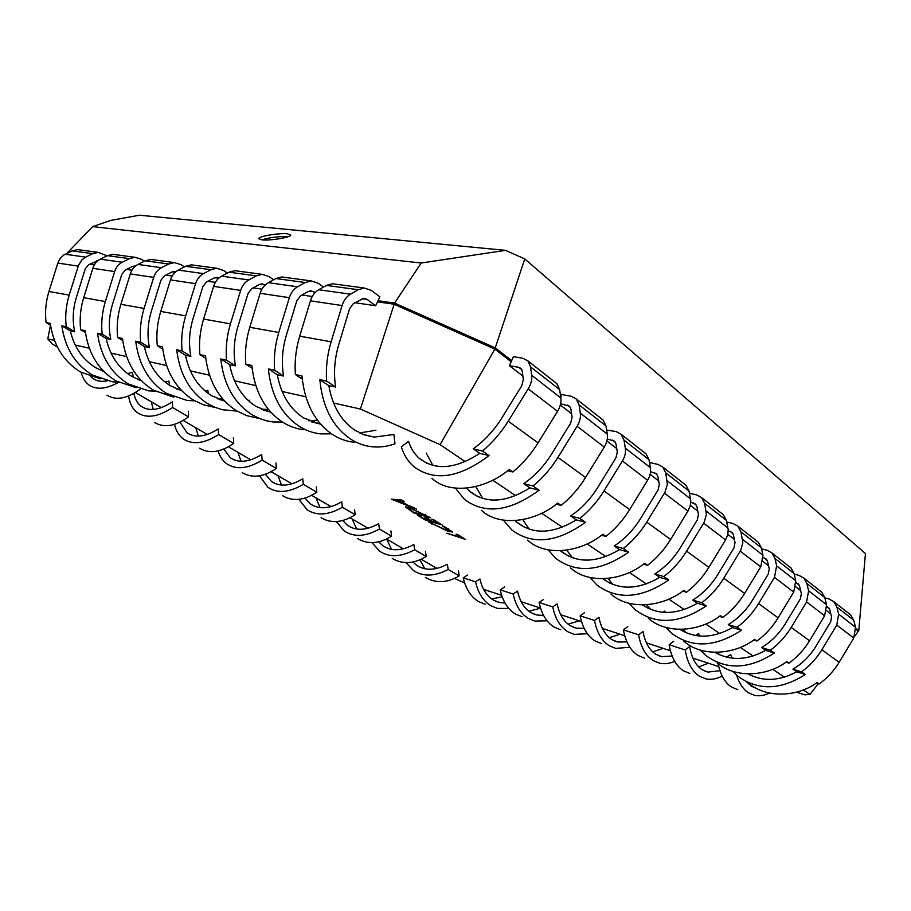 <?xml version="1.0" encoding="UTF-8"?>
<svg xmlns="http://www.w3.org/2000/svg" width="911" height="911" viewBox="0 0 911 911"><rect width="100%" height="100%" fill="white"/><g stroke="black" fill="none" stroke-linecap="round" stroke-linejoin="round"><path stroke-width="1.37" d="M769.465 693.077C764.318 695.571 759.375 696.334 754.65 695.355L748.489 692.804C743.148 689.331 739.174 683.432 736.566 675.097M718.062 663.493C720.396 674.857 724.905 682.726 731.59 687.088L737.785 689.65M746.416 681.713L751.199 686.074L756.437 688.317M722.184 676.076C716.501 679.025 711.024 679.936 705.763 678.82L699.511 676.258C692.109 671.453 687.35 662.684 685.22 649.953L689.661 646.537C691.506 657.731 695.685 665.463 702.176 669.733L707.836 672.067L719.952 670.701M673.582 641.355L669.13 644.726C671.305 657.355 676.121 666.066 683.557 670.86L689.832 673.434M669.13 644.726L685.22 649.953M708.416 663.219L698.691 666.932M674.709 661.363C669.46 663.641 664.415 664.256 659.553 663.197L653.233 660.612C645.728 655.84 640.854 647.231 638.6 634.796L643.041 631.517C644.999 642.46 649.281 650.044 655.863 654.292L661.58 656.626L672.136 656.022M627.838 626.62L623.397 629.854C625.686 642.198 630.606 650.75 638.133 655.51L644.464 658.095M623.397 629.854L638.6 634.796M663.106 648.347L652.754 651.923M629.831 647.243L615.79 648.404L609.425 645.819C601.841 641.071 596.876 632.621 594.519 620.471L598.948 617.316C601.009 628.009 605.36 635.457 612.021 639.67L617.783 642.016L626.95 641.913M584.566 612.682L580.125 615.79C582.516 627.85 587.515 636.254 595.111 640.98L601.499 643.576M580.125 615.79L594.519 620.471M620.163 634.238L609.265 637.666M587.356 633.726L574.306 634.375L567.895 631.79C560.254 627.075 555.209 618.785 552.761 606.897L557.19 603.868C559.331 614.321 563.75 621.632 570.457 625.811L576.253 628.157L584.156 628.385M543.548 599.472L539.118 602.467C541.601 614.265 546.668 622.509 554.321 627.201L560.743 629.786M539.118 602.467L552.761 606.897M579.407 620.858L568.043 624.126M547.078 620.801L534.916 621.063L528.482 618.467C520.796 613.798 515.694 605.656 513.155 594.029L517.573 591.102C519.782 601.328 524.258 608.514 530.999 612.659L536.83 614.993L543.582 615.437M504.614 586.935L500.207 589.827C502.77 601.362 507.894 609.459 515.58 614.116L522.037 616.701M500.207 589.827L513.155 594.029M540.576 608.184L528.892 611.235M522.322 602.114L521.65 602.592M508.828 608.434L497.474 608.4L491.018 605.815C483.308 601.18 478.15 593.186 475.542 581.81L479.938 578.986C482.215 588.996 486.736 596.045 493.5 600.155L499.353 602.49L505.036 603.036M467.628 575.023L463.232 577.813C465.863 589.098 471.033 597.058 478.742 601.67L485.21 604.255M463.232 577.813L475.542 581.81M502.166 596.785L491.678 598.96M350.883 439.273C357.533 443.475 364.605 445.98 372.098 446.766C379.785 447.529 387.403 446.538 394.975 443.771L393.894 434.501L374.25 437.098L364.366 434.9L355.074 430.322C341.215 421.019 332.469 406.124 328.825 385.638L335.612 387.073L326.628 381.083L319.841 379.659C322.483 407.217 332.834 427.088 350.883 439.273M354.22 442.29C346.738 441.493 339.678 439 333.039 434.832C315.012 422.761 304.638 403.117 301.94 375.924L295.403 374.558L302.213 379.033M335.476 284.164L332.469 283.754L326.434 285.405L358.239 289.732L364.32 288.024L371.301 290.404L379.864 296.827L375.651 305.743L367.042 299.355L363.933 298.296L353.388 303.568L349.585 308.715L338.698 344.791C334.519 358.934 333.494 373.032 335.612 387.073M359.697 432.941L375.924 430.243M326.434 285.405L318.736 289.744C314.819 292.055 312.052 295.745 310.423 300.824L299.696 336.193C295.904 348.845 294.481 361.633 295.403 374.558M358.239 289.732L350.484 294.185C346.533 296.565 343.72 300.357 342.069 305.549L331.114 341.784C327.243 354.755 325.751 367.85 326.628 381.083M375.651 305.743L354.869 302.714M319.841 379.659L328.825 385.638M227.363 273.095L223.548 270.453L216.75 268.255L210.896 269.713L203.495 273.607C199.714 275.691 197.072 279.039 195.569 283.663L185.673 315.866C182.177 327.391 180.982 339.063 182.063 350.894L176.688 349.778C179.718 374.444 190.08 392.425 207.776 403.698L214.894 407.297L222.364 409.734L237.019 411.112M214.187 407.251L203.563 404.837L193.531 400.157C175.891 388.974 165.54 371.187 162.477 346.806L157.284 345.724L162.739 349.107M218.925 278.003L216.567 277.422L213.857 278.106L206.478 282.011L202.891 286.578L193.041 318.645C189.272 331.228 188.543 343.811 190.854 356.395L185.468 355.256C189.34 373.635 198.074 387.141 211.671 395.75L224.755 401.193M249.705 401.842L249.466 400.225L248.293 400.578M217.695 398.859L222.739 398.938M194.328 265.249L191.424 264.862L185.628 266.285L178.283 270.089C174.548 272.116 171.94 275.395 170.471 279.905L160.746 311.425C157.33 322.699 156.168 334.132 157.284 345.724M215.36 282.364L207.879 281.271M190.854 356.395L182.063 350.894M176.688 349.778L185.468 355.256M273.585 279.791L269.087 276.602L262.22 274.348L256.287 275.885L248.749 279.95C244.911 282.114 242.224 285.599 240.675 290.393L230.449 323.849C226.839 335.806 225.541 347.922 226.577 360.187L220.781 358.98C223.707 384.544 234.104 403.106 251.948 414.676L259.123 418.365L266.661 420.836L272.867 421.941L282.512 422.089M257.483 418.092L246.767 415.655L236.632 410.872C218.834 399.405 208.448 381.037 205.476 355.791L199.885 354.618L205.749 358.308M265.181 284.961L261.981 283.856L259.225 284.562L251.721 288.65L248.077 293.399L237.896 326.696C234.002 339.757 233.182 352.808 235.448 365.846L229.64 364.616C233.467 383.656 242.224 397.583 255.934 406.42L271 412.387M261.571 409.403L268.346 409.29M237.896 271.091L234.958 270.692L229.071 272.184L221.612 276.147C217.809 278.265 215.155 281.67 213.629 286.361L203.597 319.066C200.056 330.761 198.826 342.616 199.885 354.618M261.924 289.151L253.156 287.876M235.448 365.846L226.577 360.187M220.781 358.98L229.64 364.616M323.473 287.079L318.19 283.23L311.255 280.918L305.253 282.535L297.601 286.783C293.706 289.06 290.962 292.682 289.356 297.669L278.777 332.458C275.042 344.905 273.653 357.488 274.61 370.219L268.358 368.909C271.159 395.431 281.545 414.63 299.514 426.507C306.13 430.607 313.168 433.055 320.604 433.875L331.536 433.852M304.035 429.741C296.622 428.91 289.607 426.462 283.002 422.397C265.078 410.633 254.681 391.65 251.835 365.459L245.788 364.206L252.108 368.26M315.104 292.59L310.958 290.791L308.169 291.543L300.55 295.813L296.827 300.755L286.305 335.385C282.273 348.97 281.351 362.521 283.56 376.038L277.286 374.717C281.032 394.452 289.8 408.845 303.591 417.921L320.82 424.344M308.772 420.745L317.483 420.244M284.813 277.377L281.841 276.978L275.874 278.538L268.301 282.683C264.441 284.892 261.719 288.434 260.147 293.308L249.773 327.288C246.118 339.45 244.797 351.748 245.788 364.206M312.257 296.496L302.008 294.993M283.56 376.038L274.61 370.219M268.358 368.909L277.286 374.717M184.409 266.912L181.209 264.737L174.479 262.596L168.717 263.985L161.429 267.72C157.717 269.724 155.132 272.947 153.674 277.399L144.086 308.453C140.704 319.567 139.577 330.83 140.704 342.263L135.705 341.215C138.825 365.06 149.142 382.483 166.656 393.484L187.165 400.487L194.692 400.84M173.796 397.15L153.367 390.17C135.91 379.272 125.616 362.031 122.473 338.459L117.633 337.446L122.723 340.555M175.857 271.683L171.678 272.093L164.424 275.851L160.917 280.235L151.374 311.175C147.719 323.303 147.058 335.442 149.404 347.615L144.382 346.556C148.311 364.332 156.999 377.416 170.459 385.808L181.71 390.694M208.323 393.518L207.822 390.341L205.214 391.058M176.814 389.008L180.287 389.168M153.754 259.817L150.896 259.43L145.179 260.785L137.96 264.441C134.293 266.388 131.731 269.542 130.307 273.904L120.89 304.32C117.565 315.195 116.483 326.24 117.633 337.446M172.156 276.056L165.802 275.133M149.404 347.615L140.704 342.263M135.705 341.215L144.382 346.556M144.405 261.184L141.729 259.407L135.09 257.312L129.419 258.644L122.245 262.243C118.601 264.156 116.073 267.265 114.649 271.569L105.357 301.552C102.078 312.279 101.019 323.166 102.18 334.223L97.523 333.244C100.7 356.303 110.948 373.203 128.28 383.941L148.55 390.83L155.2 391.206M136.046 387.699L115.856 380.855C98.593 370.208 88.367 353.479 85.167 330.67L80.646 329.725L85.418 332.583M135.648 265.921L132.368 266.49L125.228 270.1L121.801 274.336L112.543 304.206C109.001 315.912 108.409 327.653 110.778 339.427L106.097 338.436C110.049 355.643 118.669 368.34 131.993 376.539L141.535 380.844M169.583 385.273L168.899 381.094L165.062 382.062M138.609 379.796L140.681 379.944M115.891 254.75L113.055 254.363L107.441 255.661L100.347 259.179C96.725 261.047 94.232 264.099 92.842 268.312L83.698 297.692C80.487 308.203 79.462 318.884 80.646 329.725M131.947 270.191L126.595 269.405M110.778 339.427L102.18 334.223M97.523 333.244L106.097 338.436M107.042 255.854L98.286 252.381L92.706 253.657L84.928 257.506L81.671 260.102L78.505 265.283L69.19 295.107C66.013 305.47 65.011 316.003 66.218 326.707L61.846 325.796C65.068 348.127 75.249 364.537 92.375 375.013L112.395 381.789L118.271 382.176M100.381 378.817L80.737 372.121C63.679 361.724 53.533 345.485 50.299 323.382L46.062 322.505L50.526 325.147M97.978 260.671L88.629 264.737L85.27 268.813L76.285 297.692C72.846 309.011 72.311 320.376 74.702 331.786L70.318 330.852C74.281 347.524 82.844 359.868 95.997 367.862L103.968 371.574M133.268 377.268L132.437 372.44L127.54 373.567M102.852 371.164L103.638 371.244M80.453 250.001L77.663 249.625L72.14 250.867L63.747 255.046L60.137 258.473L57.814 263.074L48.943 291.497C45.812 301.666 44.855 311.995 46.062 322.505M94.437 264.725L89.973 264.065M74.702 331.786L66.218 326.707M61.846 325.796L70.318 330.852M458.404 570.787L459.212 575.9L448.212 569.432L447.335 564.251C435.424 570.571 425.141 570.878 416.486 565.173L412.865 561.962M424.822 568.76L419.903 559.718M448.212 569.432C434.741 576.549 423.114 576.914 413.332 570.502L406.078 562.691M401.444 549.242L401.239 547.613M425.414 577.415C435.834 583.518 447.096 583.017 459.212 575.9M425.483 551.337L426.223 556.519L414.676 549.732L413.856 544.471C401.808 551.03 391.468 551.462 382.859 545.769L378.589 541.749M391.582 549.379L386.606 539.061M414.676 549.732C401.045 557.122 389.361 557.623 379.625 551.212L372.052 542.683M392.299 558.466C402.651 564.547 413.958 563.898 426.223 556.519M390.91 530.908L391.571 536.158L379.443 529.029L378.703 523.688C366.507 530.509 356.121 531.079 347.569 525.396L342.661 520.466M356.702 529.04L352.136 518.963M379.443 529.029C365.641 536.716 353.912 537.365 344.244 530.976L336.364 521.604M357.545 538.583C367.839 544.63 379.181 543.821 391.571 536.158M354.561 509.42L355.142 514.761L342.377 507.256L341.716 501.836C329.372 508.93 318.964 509.659 310.48 503.988L304.957 497.987M320.08 507.632L315.969 497.861M342.377 507.256C328.427 515.262 316.652 516.07 307.064 509.704L298.888 499.365M321.048 517.71C331.24 523.7 342.604 522.72 355.142 514.761M316.299 486.816L316.789 492.225L303.329 484.322L302.759 478.81C290.29 486.212 279.859 487.1 271.467 481.475L265.34 474.198M281.567 485.085L277.946 475.679M303.329 484.322C289.22 492.657 277.422 493.66 267.948 487.328L259.51 475.827M282.672 495.755C292.738 501.688 304.115 500.515 316.789 492.225M275.965 462.982L276.352 468.47L262.152 460.123L261.685 454.543C249.079 462.264 238.636 463.335 230.358 457.743L223.696 448.952M241.039 461.285L237.93 452.334M262.152 460.123C247.894 468.823 236.086 470.042 226.737 463.756C222.683 460.772 219.802 456.468 218.093 450.865M242.246 472.638C252.176 478.491 263.541 477.102 276.352 468.47M233.398 437.815L233.66 443.384L218.651 434.57L218.298 428.899C205.556 436.973 195.125 438.248 186.994 432.714L179.9 422.066M198.325 436.118L195.774 427.737M218.651 434.57C204.246 443.657 192.437 445.103 183.248 438.886C178.886 435.617 175.96 430.744 174.491 424.287M199.634 448.258C209.371 454.008 220.724 452.391 233.66 443.384M188.383 411.225L188.52 416.862L172.634 407.536L172.407 401.785C159.539 410.223 149.131 411.726 141.171 406.272C137.413 403.402 134.965 399.075 133.826 393.29M153.264 409.46L151.283 401.785M172.634 407.536C158.081 417.044 146.307 418.741 137.31 412.603C132.585 408.993 129.669 403.414 128.588 395.864M154.619 422.51C164.151 428.159 175.459 426.268 188.52 416.862M105.665 381.128L105.437 380.434M90.849 376.642L92.683 378.281C96.498 381.128 101.326 381.994 107.191 380.866M118.544 382.324C106.086 389.248 96.133 390.079 88.697 384.795C85.053 382.005 82.559 377.883 81.227 372.405M107.02 395.283C116.141 400.738 127.221 398.688 140.248 389.122M726.557 657.161L730.531 654.622L732.33 658.175M826.846 606.305L829.784 609.766L831.538 616.884L830.684 621.826L815.835 646.423C809.97 656 802.34 663.561 792.934 669.118L796.749 671.749C779.406 681.109 763.179 681.849 748.068 673.958M749.639 673.981L751.347 675.609M848.927 613.57L850.772 615.016L853.744 620.254L855.543 627.292L853.755 638.053L839.133 662.32C833.872 670.963 827.199 678.183 819.114 684.002L816.996 682.533C798.241 696.904 766.208 698.737 748.569 683.091M824.865 597.855L829.078 598.994L833.884 601.727L836.856 607.011L838.644 614.139L836.776 625.06L821.881 649.748C816.529 658.539 809.754 665.907 801.543 671.84L805.347 674.47C780.499 690.276 757.963 690.811 737.739 676.099L732.717 671.316M816.21 683.079L819.114 684.002M830.798 613.889L826.641 610.677M801.543 671.84L792.934 669.118M796.749 671.749L805.347 674.47M695.503 635.525L698.635 633.487L699.864 636.06M796.055 582.676L798.264 583.905L799.642 586.388L801.35 593.653L800.439 598.721L785.111 624.058C779.053 633.919 771.218 641.754 761.607 647.539L765.661 650.329C747.35 660.361 730.463 661.056 715.01 652.39M717.344 652.378L719.838 654.884M819.968 590.772L821.813 592.23L824.797 597.559L826.562 604.745L824.637 615.768L809.549 640.763C804.128 649.657 797.273 657.127 788.994 663.162L786.751 661.602C767.54 676.486 734.961 678.649 717.196 662.809M794.198 574.101L799.038 575.376L803.889 578.121L806.861 583.495L808.604 590.772L806.599 601.966L791.215 627.394C785.692 636.459 778.723 644.066 770.33 650.238L774.373 653.039C748.956 669.46 726.078 670.245 705.718 655.385L700.24 650.044M785.908 662.183L788.994 663.162M800.632 590.59L795.781 586.843M770.33 650.238L761.607 647.539M765.661 650.329L774.373 653.039M662.912 612.306L664.791 611.065L665.406 612.465M763.259 557.578L766.208 559.001L767.586 561.518L769.248 568.931L768.258 574.135L752.418 600.258C746.155 610.438 738.104 618.546 728.288 624.582L732.603 627.554C713.233 638.326 695.685 638.953 679.925 629.433M683.102 629.376L686.393 632.872M789.188 566.551L791.067 568.02L794.039 573.44L795.758 580.774L793.697 592.082L778.108 617.84C772.494 627.019 765.456 634.739 756.984 641.002L754.593 639.351C734.904 654.793 701.766 657.309 683.91 641.276M761.528 548.855L767.085 550.255L771.981 553L774.954 558.466L776.639 565.89L774.487 577.38L758.578 603.617C752.862 612.955 745.71 620.835 737.113 627.246L741.417 630.23C715.42 647.322 692.189 648.381 671.714 633.384L665.736 627.406M753.682 639.989L756.984 641.002M768.542 565.811L762.917 561.472M737.113 627.246L728.288 624.582M732.603 627.554L741.417 630.23M728.242 530.84L732.045 532.457L733.412 535.019L735.018 542.592L733.959 547.932L717.561 574.898C711.07 585.397 702.814 593.813 692.77 600.11L697.37 603.287C676.873 614.891 658.63 615.449 642.631 604.961M646.719 604.802L650.83 609.448M756.437 540.77L758.328 542.25L761.289 547.762L762.962 555.243L760.742 566.858L744.606 593.425C738.81 602.888 731.579 610.882 722.89 617.407L720.35 615.642C700.149 631.699 666.453 634.614 648.53 618.387M726.682 521.957L733.036 523.495L737.978 526.239L740.939 531.796L742.864 542.683L740.711 550.369L723.778 578.246C717.868 587.902 710.512 596.056 701.698 602.74L706.287 605.917C679.686 623.75 656.102 625.105 635.548 609.994L629.034 603.276M719.36 616.348L722.89 617.407M734.346 539.403L727.843 534.381M701.698 602.74L692.77 600.11M697.37 603.287L706.287 605.917M690.766 502.28L695.571 504.113L696.926 506.71L698.452 514.442L697.314 519.93L680.312 547.796C673.605 558.648 665.11 567.382 654.838 573.976L659.758 577.369C638.019 589.895 619.07 590.374 602.9 578.804M608.024 578.474L612.932 584.475M721.512 513.28L723.402 514.772L726.352 520.363L728.196 529.644L727.73 534.837L725.566 539.927L708.86 567.371C702.859 577.153 695.412 585.431 686.518 592.23L683.797 590.339C663.071 607.045 628.818 610.427 610.837 594.006M689.422 493.25L696.687 494.924L701.675 497.657L704.602 503.305L706.424 514.43L704.146 522.333L686.598 551.144C680.46 561.119 672.887 569.58 663.868 576.549L668.776 579.943C641.538 598.573 617.612 600.281 596.99 585.056L589.907 577.494M682.715 591.125L686.518 592.23M697.815 511.196L690.322 505.411M663.868 576.549L654.838 573.976M659.758 577.369L668.776 579.943M650.556 471.727L656.535 473.766L657.867 476.419L659.313 484.31L658.072 489.959L640.444 518.769C633.475 530.008 624.73 539.084 614.219 545.996L619.491 549.629C596.614 563.1 577.062 563.567 560.823 551.053L560.504 550.779M566.779 550.187L572.484 557.794M684.184 483.889L686.085 485.392L689.001 491.075L690.754 500.549L690.208 505.878L687.942 511.128L670.621 539.506C664.392 549.606 656.729 558.215 647.607 565.298L644.692 563.283C623.42 580.694 588.597 584.577 570.616 567.997M649.486 462.537L657.788 464.348L662.809 467.07L665.702 472.809L667.399 484.174L664.973 492.304L646.764 522.117C640.399 532.434 632.598 541.225 623.34 548.502L628.601 552.146C600.713 571.63 576.458 573.725 555.824 558.42L548.126 549.868M643.519 564.148L647.607 565.298M658.71 480.997L650.112 474.358M623.34 548.502L614.219 545.996M619.491 549.629L628.601 552.146M607.307 438.965L614.64 441.22L615.961 443.919L617.305 451.981L615.961 457.777L597.639 487.624C590.396 499.262 581.4 508.714 570.65 515.979L576.31 519.885C552.92 534.051 533.129 534.848 516.924 522.288L515.17 520.659M522.777 519.68L529.2 529.211M644.191 452.414L646.093 453.917L648.974 459.679L650.408 467.662C651.069 471.784 650.147 475.986 647.607 480.256L629.626 509.625C623.158 520.09 615.255 529.029 605.906 536.442L602.775 534.267C580.922 552.442 545.552 556.917 527.594 540.166M606.646 430.072L616.064 431.541L621.12 434.251L623.955 440.07L625.333 448.144C625.971 452.323 624.992 456.593 622.395 460.955L603.993 490.938C597.377 501.631 589.326 510.775 579.84 518.393L585.5 522.31C556.928 542.74 532.343 545.279 511.754 529.917L503.407 520.181M601.488 535.247L605.906 536.442M616.736 448.588L606.885 440.981M579.84 518.393L570.65 515.979M576.31 519.885L585.5 522.31M560.618 403.744L569.591 406.215L570.878 408.948L572.097 417.181L570.639 423.159L551.576 454.099C544.038 466.17 534.768 476.032 523.757 483.684L529.86 487.886C505.947 502.826 485.939 504.011 469.825 491.416L466.591 488.194M475.747 486.611L482.784 498.499M601.237 418.604L603.15 420.108L605.974 425.961L607.307 434.114C607.91 438.328 606.897 442.655 604.266 447.073L585.557 477.501C578.838 488.353 570.685 497.657 561.096 505.423L557.726 503.088C535.258 522.094 499.342 527.218 481.475 510.331M560.732 397.128L561.871 394.543L571.208 396.274L576.264 398.938L579.043 404.848L580.296 413.093C580.865 417.375 579.806 421.77 577.107 426.291L557.942 457.379C551.064 468.47 542.762 478.002 533.015 485.996L539.118 490.209C509.841 511.663 484.959 514.704 464.462 499.33L455.454 488.171M556.291 504.182L561.096 505.423M571.584 413.719L560.311 405.008M533.015 485.996L523.757 483.684M529.86 487.886L539.118 490.209M401.318 446.857L408.561 441.323C410.724 448.212 414.266 453.837 419.151 458.21C435.116 470.793 455.329 469.176 479.767 453.371L473.185 448.838C484.447 440.765 494.013 430.459 501.859 417.921L521.741 385.797L523.324 379.636L522.254 371.232L521.012 368.465L518.758 367.304L509.374 365.675L513.44 356.679L522.823 358.251L527.89 360.858L530.578 366.848L531.694 375.275C532.183 379.636 531.022 384.169 528.209 388.86L508.236 421.155C501.061 432.668 492.475 442.621 482.488 451.013L489.07 455.568C459.076 478.173 433.909 481.782 413.583 466.421C407.889 461.376 403.801 454.862 401.318 446.857M426.2 453.006L432.896 465.43M555.004 382.21L556.906 383.702L559.65 389.646L560.857 397.959C561.392 402.275 560.288 406.727 557.543 411.316L538.059 442.894C531.067 454.145 522.641 463.847 512.802 472L509.169 469.484C486.064 489.389 449.624 495.265 431.905 478.275M507.575 470.725L512.802 472M522.88 376.106L509.374 365.675M482.488 451.013L473.185 448.838M479.767 453.371L489.07 455.568M287.5 233.82L290.689 235.027C291.269 237.327 269.963 240.914 261.844 239.855L258.781 238.659C258.337 236.325 279.29 232.817 287.5 233.82M261.776 239.844C270.191 237.361 278.891 236.313 287.876 236.678L288.104 236.701M92.66 226.634L110.743 220.394L139.451 215.224L505.491 250.354L421.212 263.017L92.66 226.634L66.765 253.474M505.491 250.354L524.747 258.895L865.45 553.524L858.788 630.503L854.677 636.277M377.496 301.848L393.996 304.206L494.855 349.107L511.151 361.747M511.663 360.608L495.379 347.945L394.543 303.067L360.414 409.039L333.574 403.015M421.212 263.017L394.543 303.067L378.031 300.721M524.747 258.895L494.855 349.107L440.07 444.636L360.414 409.039M855.885 629.376L858.458 631.369M858.788 630.503L855.725 628.112M818.215 683.717L809.97 694.433L803.297 689.923M784.394 677.158L772.744 669.289M753.055 656L740.267 647.368M719.736 633.498L705.695 624.012M684.241 609.527L668.811 599.108M646.355 583.94L629.353 572.461M605.815 556.564L587.083 543.913M562.349 527.207L541.646 513.235M515.615 495.652L492.703 480.177M465.225 461.626L440.07 444.636M465.623 539.46L446.811 533.208L461.74 537.649L456.001 534.108L457.857 534.666L465.623 539.46M442.063 524.907L425.266 519.987L417.227 515.057L424.993 519.236L430.493 520.841L424.936 517.425L426.781 517.96L432.338 521.388L438.1 523.073L431.78 519.168L433.647 519.714L442.063 524.907M413.742 512.927L405.475 506.949L408.993 507.359L430.55 517.801L413.742 512.927L405.714 506.789M404.131 501.483L401.045 501.164L407.798 505.332L416.486 509.112L391.331 499.171L401.717 499.991L404.131 501.483M54.455 340.395L47.805 338.903L52.2 343.971L57.359 346.989M135.272 392.436L161.327 407.638M183.122 420.358L207.298 434.456M228.308 446.709L250.764 459.816M271.045 471.647L291.93 483.832M311.528 495.265L330.978 506.618M349.926 517.676L368.067 528.255M386.412 538.959L403.334 548.821M421.11 559.195L436.904 568.418M454.43 578.36L464.644 582.938M483.627 589.406L501.665 595.327M521.194 601.738L540.542 608.092M560.743 614.731L581.503 621.541M602.41 628.408L624.73 635.741M646.4 642.859L670.405 650.739M692.895 658.118L718.756 666.613M796.578 692.166L804.607 694.808L809.97 694.433M305.8 396.786L282.114 391.468M255.786 385.569L234.514 380.787M209.507 375.184L190.376 370.891M166.565 365.55L149.313 361.678M126.595 356.577L111.017 353.092M89.312 348.218L75.237 345.064M444.226 526.524L452.528 532.013L448.428 531.455L428.762 521.992L446.242 530.145L449.578 530.623L442.359 525.977L444.226 526.524M47.805 338.903L50.481 325.125M403.174 500.902L401.045 501.164M414.243 507.734L408.971 505.764M407.764 505.309L405.418 504.432M394.52 500.355L392.436 499.262M405.395 504.466L400.145 500.629L394.474 500.435L405.395 504.466L399.929 501.096L394.474 500.435M428.967 516.822L413.958 512.472M413.856 509.021L408.174 508.281L413.446 512.153L426.553 515.945L411.214 508.702L408.174 508.281M426.553 515.945L424.925 514.351M440.48 523.927L425.471 519.543L419.014 515.58M430.493 520.841L426.735 517.949M438.1 523.073L433.579 519.691M448.428 531.455L444.204 529.496M452.494 531.728L448.633 530.999M431.746 524.03L430.072 522.379M432.987 524.201L431.951 523.586M449.578 530.623L448.098 528.596M464.029 538.469L448.599 533.744M461.74 537.649L457.789 534.643M299.696 336.193L331.114 341.784M367.042 299.355L362.031 298.649M318.736 289.744L350.484 294.185M310.423 300.824L342.069 305.549M160.746 311.425L185.673 315.866M218.629 278.265L214.745 277.718M185.628 266.285L210.896 269.713M178.283 270.089L203.495 273.607M170.471 279.905L195.569 283.663M203.597 319.066L230.449 323.849M265.044 284.87L260.125 284.164M229.071 272.184L256.287 275.885M221.612 276.147L248.749 279.95M213.629 286.361L240.675 290.393M249.773 327.288L278.777 332.458M314.044 291.827L309.08 291.121M275.874 278.538L305.253 282.535M268.301 282.683L297.601 286.783M260.147 293.308L289.356 297.669M120.89 304.32L144.086 308.453M175.345 272.116L172.555 271.729M145.179 260.785L168.717 263.985M137.96 264.441L161.429 267.72M130.307 273.904L153.674 277.399M83.698 297.692L105.357 301.552M135.079 266.399L133.234 266.137M107.441 255.661L129.419 258.644M100.347 259.179L122.245 262.243M92.842 268.312L114.649 271.569M48.943 291.497L69.19 295.107M97.511 261.058L96.498 260.922M72.14 250.867L92.706 253.657M65.159 254.249L85.657 257.118M57.814 263.074L78.221 266.126M821.881 649.748L839.133 662.32M829.261 608.434L826.869 606.578M836.856 607.011L853.744 620.254M838.644 614.139L855.543 627.292M836.776 625.06L853.755 638.053M791.215 627.394L809.549 640.763M799.118 585.033L796.1 582.687M806.861 583.495L824.797 597.559M808.604 590.772L826.562 604.745M806.599 601.966L824.637 615.768M758.578 603.617L778.108 617.84M767.062 560.14L764.022 557.771M774.954 558.466L794.039 573.44M776.639 565.89L795.758 580.774M774.487 577.38L793.697 592.082M723.778 578.246L744.606 593.425M732.911 533.607L729.848 531.227M740.939 531.796L761.289 547.762M742.567 539.38L762.962 555.243M740.244 551.166L760.742 566.858M686.598 551.144L708.86 567.371M696.425 505.275L693.351 502.883M704.602 503.305L726.352 520.363M706.162 511.048L727.957 528.004M703.656 523.165L725.566 539.927M646.764 522.117L670.621 539.506M657.378 474.961L654.292 472.558M665.702 472.809L689.001 491.075M667.182 480.712L690.527 498.875M664.472 493.17L687.942 511.128M603.993 490.938L629.626 509.625M615.494 442.427L612.397 440.024M623.955 440.07L648.974 459.679M625.333 448.144L650.408 467.662M622.395 460.955L647.607 480.256M557.942 457.379L585.557 477.501M570.434 407.433L567.337 405.031M579.043 404.848L605.974 425.961M580.296 413.093L607.307 434.114M577.107 426.291L604.266 447.073M508.236 421.155L538.059 442.894M521.832 369.684L518.758 367.304M530.578 366.848L559.65 389.646M531.694 375.275L560.857 397.959M528.209 388.86L557.543 411.316M756.255 688.226L753.283 687.236M707.836 672.067L704.305 670.883M661.58 656.626L658.015 655.442M617.783 642.016L614.185 640.809M576.253 628.157L572.643 626.95M536.83 614.993L533.197 613.786M499.353 602.49L495.709 601.271M374.25 437.098L362.783 434.308M364.32 288.024L332.469 283.754M224.3 400.703L219.221 399.474M216.75 268.255L191.424 264.862M270.59 411.931L263.552 410.223M262.22 274.348L234.958 270.692M320.57 424.07L311.266 421.804M311.255 280.918L281.841 276.978M181.289 390.261L177.93 389.452M174.479 262.596L150.896 259.43M141.251 380.547L139.383 380.092M135.09 257.312L113.055 254.363M98.286 252.381L77.663 249.625M419.903 567.143L416.486 565.173M386.275 547.739L382.859 545.769M350.963 527.355L347.569 525.396M313.851 505.935L310.48 503.988M274.803 483.399L271.467 481.475M233.66 459.656L230.358 457.743M190.24 434.593L186.994 432.714M144.359 408.117L141.171 406.272M95.792 380.081L92.683 378.281M749.628 674.789L748.375 673.969M850.772 615.016L833.884 601.727M717.788 653.927L715.454 652.39M821.813 592.23L803.889 578.121M683.979 631.767L680.426 629.433M791.067 568.02L771.981 553M647.994 608.184L643.075 604.961M758.328 542.25L737.978 526.239M609.63 583.04L603.15 578.792M723.402 514.772L701.675 497.657M568.635 556.177L560.823 551.053M686.085 485.392L662.809 467.07M524.736 527.412L516.924 522.288M646.093 453.917L621.12 434.251M477.615 496.529L469.825 491.416M603.15 420.108L576.264 398.938M426.895 463.289L419.151 458.21M556.906 383.702L527.89 360.858"/></g></svg>
